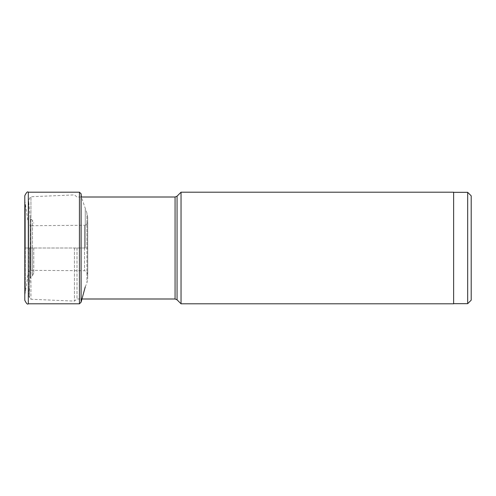 <?xml version="1.0" encoding="UTF-8"?>
<svg xmlns="http://www.w3.org/2000/svg" width="496" height="496" viewBox="0 0 496 496"><rect width="100%" height="100%" fill="white"/><g stroke="black" fill="none" stroke-linecap="round" stroke-linejoin="round"><path stroke-width="0.37" stroke-dasharray="2.48 1.86" d="M24.8 195.715L24.8 300.285M24.8 248L24.8 295.591L24.8 200.409L24.8 248L86.924 248L86.924 213.1L86.924 282.9L86.924 248L87.649 248L87.649 217L87.649 279L87.674 217.304L87.674 278.696L87.73 248L30.932 248L30.938 299.255L30.938 196.745L30.938 248L25.315 248L25.315 204.358L25.315 291.642L25.315 248L24.8 248M471.2 300.148L471.2 195.852M467.685 303.664L467.685 192.336M453.623 303.8L453.623 192.2M181.04 192.2L181.04 303.8M77.004 248L77.004 298.995L77.004 248M74.456 248L74.456 301.103L74.456 248M33.771 248L33.771 272.905L33.771 248M28.315 192.2L28.315 303.8M79.447 303.8L79.447 192.2M81.102 302.188L81.102 193.812M85.256 248L85.256 209.089L85.256 248M24.8 200.409L28.371 223.932L28.371 248L28.371 223.932L30.244 225.686L30.244 248L30.244 225.686L30.932 225.711L30.932 248L30.932 225.711L84.537 225.271L84.537 248L84.537 225.271C85.306 226.064 86.372 224.942 87.73 221.91L87.73 274.133L87.649 217L86.924 213.1L81.338 197.005M28.371 248L28.371 272.068L28.371 248M30.244 248L30.244 270.314L30.244 248M30.932 248L30.932 270.289L30.932 248M84.537 248L84.537 270.729L84.537 248M177.06 196.18L177.06 299.82M175.069 298.995L175.069 197.005M29.537 248L29.537 297.681L29.537 248M33.771 272.905L32.507 275.609L32.507 248L32.507 275.609L30.771 277.053L30.771 248L30.771 277.053L30.151 278.25L30.151 248L30.151 278.25L28.644 295.343L28.656 200.967L28.644 295.343L29.537 297.681L30.938 299.255L74.456 301.103L77.004 298.995L81.102 298.995M32.507 248L32.507 220.391L32.507 248M30.771 248L30.771 218.947L30.771 248M30.151 248L30.151 217.75L30.151 248M85.256 286.911L86.924 282.9L87.674 278.696L87.73 248L87.73 274.09L86.422 271.424L84.537 270.729L30.244 270.314L28.371 272.068L24.8 295.591M81.102 197.005L77.004 197.005L74.456 194.897L30.938 196.745L29.537 198.319L28.644 200.657L28.644 248L28.644 200.657L30.151 217.75L30.771 218.947L32.507 220.391L33.771 223.095"/><path stroke-width="0.74" d="M24.8 248L24.8 195.715C26.375 192.436 27.547 191.264 28.315 192.2L28.315 303.8C27.547 304.736 26.375 303.564 24.8 300.285L24.8 248M467.685 303.664L467.685 192.336L471.2 195.852L471.2 300.148L467.685 303.664L453.623 303.664M181.04 192.2L453.623 192.2L453.623 303.8L181.04 303.8L181.04 192.2L177.06 196.18L175.069 197.005L175.069 298.995L177.06 299.82L177.06 196.18M28.315 192.2L79.447 192.2L79.447 303.8L28.315 303.8M79.447 192.2L81.102 193.812L81.102 302.188L85.256 286.911M81.338 197.005L81.102 193.812M81.102 302.188L79.447 303.8M467.685 192.336L453.623 192.336M177.06 299.82L181.04 303.8M175.069 298.995L81.102 298.995M175.069 197.005L81.102 197.005"/></g></svg>
